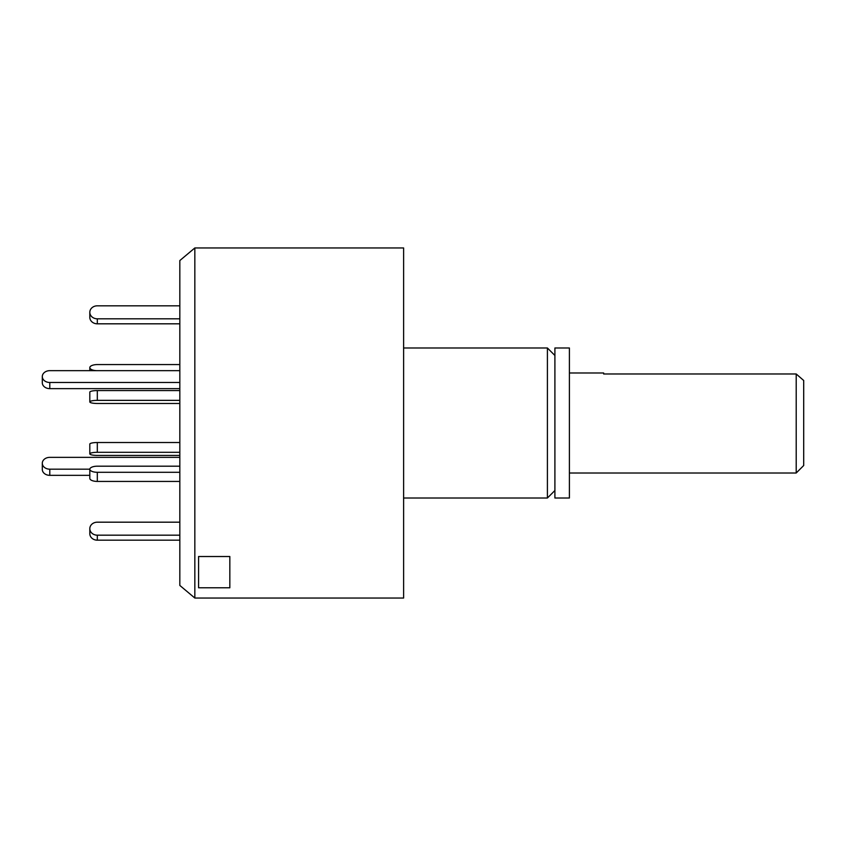 <?xml version="1.0" encoding="UTF-8"?>
<svg xmlns="http://www.w3.org/2000/svg" width="846" height="846" viewBox="0 0 846 846"><rect width="100%" height="100%" fill="white"/><g stroke="black" fill="none" stroke-linecap="round" stroke-linejoin="round"><path stroke-width="1.27" d="M403.616 598.037L403.616 247.963L194.834 247.963L194.834 598.037L403.616 598.037M194.834 247.963L179.828 260.557L179.828 585.443L194.834 598.037M554.902 490.511L547.404 498.019L547.404 347.981L403.616 347.981M547.404 498.019L403.616 498.019M554.902 498.019L554.902 347.981L569.4 347.981L569.4 498.019L554.902 498.019M49.798 469.181A7.498 5.911 180 0 1 42.3 463.27L42.3 469.424A7.498 5.911 0 0 0 49.798 475.336L49.798 469.181L89.813 469.181M42.3 463.27A7.498 5.911 180 0 1 49.798 457.358L179.828 457.358M89.813 475.336L49.798 475.336M179.828 535.18L97.311 535.18A7.498 6.493 180 0 1 89.813 528.687L89.813 533.689A7.498 6.493 0 0 0 97.311 540.182L179.828 540.182M89.813 528.687A7.498 6.493 180 0 1 97.311 522.183L179.828 522.183M198.577 587.78L229.837 587.78L229.837 556.52L198.577 556.52L198.577 587.78M179.828 382.487L49.798 382.487L49.798 388.642A7.498 5.911 0 0 1 42.3 382.73L42.3 376.576A7.498 5.911 180 0 1 49.798 370.664L179.828 370.664M49.798 388.642L179.828 388.642M49.798 382.487A7.498 5.911 180 0 1 42.3 376.576M179.828 318.815L97.311 318.815L97.311 323.817A7.498 6.493 0 0 1 89.813 317.313L89.813 312.311A7.498 6.493 180 0 1 97.311 305.818L179.828 305.818M97.311 323.817L179.828 323.817M97.311 318.815A7.498 6.493 180 0 1 89.813 312.311M179.828 472.29L97.311 472.29A7.498 3.056 180 0 1 89.813 469.244L89.813 478.381A7.498 3.056 0 0 0 97.311 481.427L179.828 481.427M89.813 469.244A7.498 3.056 180 0 1 97.311 466.188L179.828 466.188M179.828 390.577L97.311 390.577A7.498 1.555 180 0 0 89.813 392.132L89.813 401.924A7.498 1.555 0 0 1 97.311 400.359L179.828 400.359M179.828 403.479L97.311 403.479A7.498 1.555 0 0 1 89.813 401.924M179.828 455.423L97.311 455.423A7.498 1.555 0 0 1 89.813 453.868L89.813 444.076A7.498 1.555 180 0 1 97.311 442.521L97.311 452.303L179.828 452.303M89.813 453.868A7.498 1.555 0 0 1 97.311 452.303M179.828 442.521L97.311 442.521M89.813 370.664L89.813 367.619A7.498 3.056 180 0 1 97.311 364.573L179.828 364.573M96.645 370.664A7.498 3.056 180 0 1 89.813 367.619M796.202 373.974L803.7 380.489L803.7 465.512L796.202 473.009L796.202 373.974L603.663 373.974L603.663 372.991L603.663 373.974M97.311 535.18L97.311 540.182M97.311 481.427L97.311 472.29M97.311 400.359L97.311 390.577M554.902 355.489L547.404 347.981M796.202 473.009L569.4 473.009M603.663 372.991L569.4 372.991"/></g></svg>

